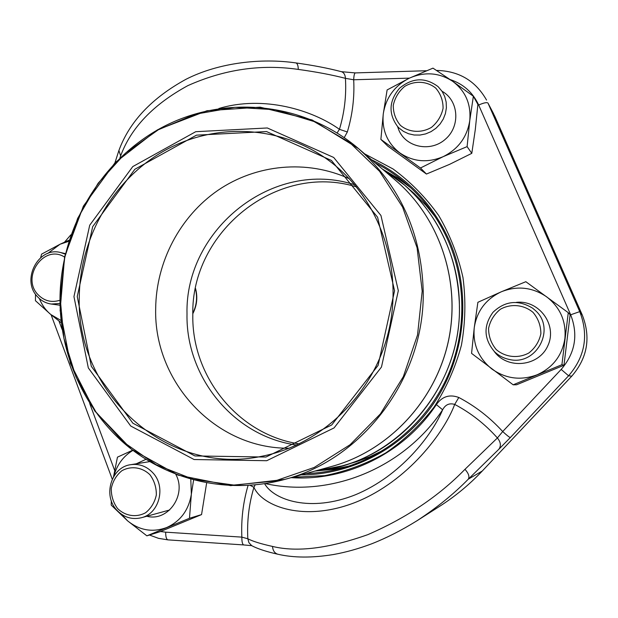 <?xml version="1.0" encoding="UTF-8"?>
<svg xmlns="http://www.w3.org/2000/svg" width="618" height="618" viewBox="0 0 618 618"><rect width="100%" height="100%" fill="white"/><g stroke="black" fill="none" stroke-linecap="round" stroke-linejoin="round"><path stroke-width="0.93" d="M117.544 508.514C125.284 516.115 136.362 517.799 145.639 512.708C151.186 508.189 154.755 502.272 156.339 494.948C156.424 487.409 154.291 480.665 149.927 474.724C142.086 467.162 131.008 465.624 121.831 470.761C116.354 475.273 112.839 481.159 111.271 488.405C111.163 495.868 113.256 502.573 117.544 508.514M116.81 510.12C102.603 495.435 111.333 466.976 130.769 464.682C139.212 463.554 146.528 466.211 152.716 472.654C166.312 486.466 159.459 513.612 141.344 517.745C131.928 519.916 123.747 517.382 116.81 510.12M400.464 125.4C409.101 132.53 421.36 133.318 431.526 127.331C437.59 122.248 441.445 115.89 443.091 108.266C443.091 100.541 440.634 93.828 435.736 88.111C426.976 81.035 414.717 80.402 404.666 86.427C398.687 91.51 394.887 97.822 393.264 105.361C393.241 113.009 395.644 119.683 400.464 125.4M399.004 127.996L397.729 126.698C388.266 113.905 388.861 101.089 399.522 88.25C412.415 77.59 425.284 77.065 438.116 86.659L442.164 91.464L444.721 96.524L446.157 102.055L446.389 107.826L445.416 113.581L443.276 119.065L440.07 124.04L435.929 128.289L431.047 131.634L425.632 133.921L419.916 135.064L414.153 135.01L408.591 133.766L403.469 131.395L399.004 127.996M496.208 349.533C505.308 357.351 518.178 358.749 528.83 352.994C535.173 347.988 539.19 341.561 540.881 333.705C540.843 325.671 538.232 318.571 533.064 312.399C523.832 304.635 510.97 303.407 500.449 309.209C494.199 314.214 490.236 320.595 488.568 328.367C488.583 336.316 491.132 343.369 496.208 349.533M494.477 351.657C483.755 338.919 483.253 325.802 492.963 312.314C505.076 300.827 518.309 299.46 532.662 308.212L535.335 310.483C556.3 328.745 536.393 366.126 509.394 359.475C503.639 358.309 498.664 355.705 494.477 351.657M64.535 257.049C43.986 243.801 20.618 277.505 38.192 294.817C44.334 300.989 51.549 302.82 59.846 300.294M59.876 303.5L51.201 304.033C45.917 303.253 41.398 300.866 37.652 296.864C20.749 280.24 38.339 246.242 60.68 252.553L65.207 254.122M525.833 281.7L501.36 291.766L477.892 302.295L474.253 327.656L471.573 353.38L513.164 384.805L561.916 364.705L568.266 312.669L525.833 281.7M513.164 384.805L516.609 384.767L563.971 365.246L570.136 314.724L568.266 312.669M563.971 365.246L561.916 364.705M516.362 302.364C539.089 299.73 557.691 325.099 547.826 345.756C538.711 366.737 507.27 369.803 494.168 351.348M564.883 338.54C566.335 321.391 560.263 307.494 546.683 296.849C532.415 287.208 517.312 285.516 501.36 291.766C485.926 299.042 476.887 311.001 474.253 327.656C472.747 344.45 478.602 358.224 491.843 368.977C505.833 378.842 520.928 380.773 537.142 374.771C552.925 367.617 562.171 355.543 564.883 338.54M305.949 473.558C319.004 473.133 331.881 471.086 344.581 467.393C388.089 454.585 426.204 421.878 446.281 379.066C466.142 336.146 466.984 284.998 448.807 242.163C439.112 219.776 425.369 200.68 407.556 184.89C397.621 176.153 386.837 168.83 375.196 162.905M383.685 169.834L397.714 178.092L410.839 187.872M348.815 466.096L332.785 469.371L316.57 470.885M251.696 545.624L248.954 542.728L247.833 538.78C252.747 541.337 260.974 543.886 272.53 546.436C297.011 552.422 328.784 548.483 367.857 534.632C406.536 517.838 438.911 496.069 464.975 469.309L497.397 437.953C485.014 424.102 470.777 412.924 454.693 404.411C444.303 432.353 408.274 480.881 356.246 502.048C304.604 522.604 262.55 506.567 253.928 487.355L255.103 484.945M218.849 108.513C263.654 95.048 312.384 110.027 339.444 129.324C344.473 112.515 346.466 95.52 345.431 78.339C331.982 74.863 316.269 71.889 298.285 69.417C260.981 63.978 224.172 69.378 187.849 85.632C153.341 104.434 130.939 127.856 120.649 155.891L119.938 157.822M264.62 483.74C273.913 500.116 310.56 512.77 355.481 494.732C400.727 475.968 432.152 434.995 442.642 409.78C445.362 404.635 449.379 402.843 454.693 404.411L458.803 397.482C475.265 406.157 489.896 417.513 502.704 431.542L497.397 437.953C500.781 442.086 501.26 445.856 498.834 449.263L468.305 479.166C453.898 493.89 436.826 507.733 417.096 520.68L416.779 520.881C401.437 530.399 386.381 538.046 371.627 543.832C358.494 548.761 345.732 552.33 333.349 554.547C312.229 557.992 293.704 557.884 277.776 554.222C267.463 551.913 259.375 549.363 253.511 546.575L251.758 545.663L243.755 544.937L167.957 539.877C166.404 539.367 165.647 536.795 165.686 532.168L241.854 537.127C241.066 519.452 243.137 502.241 248.05 485.501M265.416 483.616C330.02 497.946 403.508 468.707 442.642 409.78L436.378 404.605C442.102 396.439 449.572 394.068 458.803 397.482M450.143 79.56C463.322 83.94 472.824 92.422 478.664 105.029L570.669 314.786C578.394 334.84 575.227 353.048 561.183 369.409L502.704 431.542C506.884 435.381 509.441 437.382 510.36 437.536L568.599 375.79L571.766 376.161C587.479 357.907 591.009 337.575 582.349 315.18L494.956 116.601L487.973 103.067L579.738 311.626L582.349 315.18C591.009 337.59 587.486 357.915 571.774 376.161L482.272 471.009L571.766 376.161M416.787 520.889L439.576 506.358C455.157 496.409 469.386 484.628 482.272 471.009L468.305 479.166C469.726 476.71 468.614 473.427 464.975 469.309M243.724 544.929C242.434 544.381 241.808 541.777 241.854 537.127L247.833 538.78C246.899 521.159 248.93 504.018 253.928 487.355L250.22 485.362M277.683 554.199C274.554 553.118 272.839 550.53 272.53 546.436M252.638 546.134L251.758 545.663M409.41 78.138L353.697 79.768C353.867 75.628 354.4 73.349 355.273 72.916M426.366 70.738L355.365 72.909M344.265 137.605L347.331 131.974C352.484 114.77 354.601 97.366 353.697 79.768L345.431 78.339C345.215 74.832 343.932 72.63 341.584 71.734M355.304 72.916L341.314 71.665M347.331 131.974L339.444 129.324L337.127 132.909M298.285 69.417C298.193 65.57 297.397 63.407 295.891 62.92L295.783 62.905M120.649 155.891L118.903 150.506M341.507 71.711C328.374 68.258 313.164 65.323 295.891 62.92C261.7 57.945 219.151 62.433 186.095 79.228C151.85 97.968 129.456 121.723 118.911 150.475L119.073 150.043M382.364 169.046L404.612 185.145L414.091 193.411L425.902 205.261L434.987 216.47M382.828 450.46L369.842 456.741L356.393 461.746L342.024 465.91L321.847 470.221M73.951 296.594L89.718 225.207L132.777 166.582L195.736 131.696L267.308 127.972L333.689 157.459L380.951 215.497L398.324 290.692L381.476 367.03L334.052 427.934L266.737 460.711L194.098 459.529L130.738 426.034L88.312 367.895L73.951 296.594M77.242 296.532L92.677 226.644L134.848 169.27L196.485 135.157L266.52 131.564L331.426 160.456L377.606 217.242L394.57 290.761L378.1 365.385L331.75 424.945L265.949 457.034L194.894 455.937L132.87 423.206L91.325 366.327L77.242 296.532M79.289 296.609C80 237.443 112.901 180.077 163.639 151.14C214.369 122.364 279.969 124.844 328.243 160.07C377.884 196.308 403.407 265.145 389.131 329.054C374.91 392.978 322.565 444.45 262.233 456.177C166.659 476.98 75.52 392.546 79.289 296.609M289.301 448.212C215.412 449.124 153.635 381.831 155.682 308.575C156.115 261.986 179.884 216.524 217.984 190.305C256.161 164.28 306.922 159.235 349.363 178.78M296.717 445.045C233.805 436.617 185.647 377.127 187.007 313.952C184.836 229.208 273.573 158.177 354.732 184.797M299.174 443.894C237.961 434.655 191.541 376.478 192.816 314.856C190.73 231.997 276.725 162.186 356.462 186.875M132.654 450.221L117.459 457.15L113.527 476.756M111.31 500.765L111.201 505.091L127.524 520.789L146.868 535.837L160.008 531.712L201.553 514.593L189.471 518.27L191.348 494.191L193.596 480.039M201.553 514.593L206.644 482.959M146.868 535.837L189.471 518.27M136.331 463.778L145.879 459.359M175.759 474.276C187.084 494.686 168.111 522.025 146.821 516.246M121.344 514.153L127.524 520.789C139.521 530.46 152.6 532.701 166.752 527.502C180.541 521.206 188.745 510.105 191.348 494.191L190.8 479.274M132.885 450.398C123.26 456.223 116.91 464.836 113.851 476.223M69.046 240.186L60.07 244.226L41.584 254.145L40.68 257.621M35.527 294.207L35.427 300.68L50.784 314.508L61.159 322.689M59.923 305.477L59.467 305.161M68.683 241.36L60.07 244.226L47.702 253.488M39.39 298.571C41.916 304.952 45.709 310.267 50.784 314.508L60.904 320.41M432.986 68.142L409.309 78.185L387.123 89.934L383.276 113.882L380.881 139.421L420.487 167.996L443.137 156.678L467.108 146.62L469.757 120.641L473.373 96.253L452.554 81.236L432.986 68.142M380.881 139.421L387.895 146.219L426.451 174.044L449.556 164.365L471.797 153.334L475.296 129.579L477.884 104.38L473.373 96.253M471.797 153.334L467.108 146.62M426.451 174.044L420.487 167.996M442.024 91.255C458.726 100.433 460.649 126.049 445.539 139.081C430.777 152.515 405.933 147.517 398.795 129.996L397.567 126.52M469.757 120.641C471.21 104.071 465.478 90.931 452.554 81.236C438.973 72.53 424.558 71.518 409.309 78.185C394.531 85.825 385.856 97.729 383.276 113.882C381.769 130.12 387.316 143.152 399.908 152.963C413.233 161.893 427.641 163.129 443.137 156.678C458.232 149.139 467.1 137.126 469.757 120.641M192.831 313.195C196.655 305.385 197.528 297.297 195.45 288.923M570.669 314.786L579.738 311.626C588.83 335.188 585.122 356.571 568.599 375.79L561.183 369.409M498.834 449.263L510.36 437.536M493.581 113.727L487.973 103.067C486.876 102.148 483.77 102.797 478.664 105.029M364.628 153.851L393.056 168.977C410.591 181.916 425.794 197.42 438.68 215.481C449.95 234.74 458.046 255.427 462.975 277.552C465.933 300.101 465.424 322.642 461.43 345.168C455.474 367.262 446.366 387.888 434.106 407.046C420.248 424.975 404.133 440.271 385.756 452.917C366.42 463.801 346.065 471.38 324.697 475.644L292.538 477.266M58.949 321.005L62.039 329.286M89.68 403.43L114.624 470.36M160.51 531.511L165.686 532.168M291.117 477.652C346.304 481.461 403.855 453.357 436.378 404.605M494.972 116.647L582.357 315.188M482.326 470.955L482.303 470.986C469.417 484.605 455.172 496.393 439.576 506.358M301.12 474.894C353.558 474.771 405.972 446.281 436.038 399.815C465.949 353.272 471.163 291.827 449.734 241.553C433.048 204.125 406.93 176.818 371.387 159.645M459.452 306.165C460.958 378.842 409.216 447.996 342.024 465.91L315.026 471.047C393.365 465.145 461.553 389.162 459.406 306.149C459.344 249.749 428.483 196.053 382.349 169.031L404.612 185.145C439.707 216.771 457.992 257.111 459.452 306.165M394.585 179.514C439.599 217.157 461.561 282.086 448.181 342.217C434.755 402.341 387.301 451.797 330.56 466.76M332.113 466.327C388.174 450.885 434.833 401.746 448.135 342.21C461.376 282.658 440.008 218.347 395.814 180.556L358.486 148.59C399.946 185.408 421.522 232.963 423.222 291.263C424.906 377.32 363.376 459.166 284.743 479.413C229.1 494.578 169.502 480.874 126.713 445.423C84.071 409.672 59.529 354.184 60 297.799C60.896 227.385 101.352 159.344 163.005 126.922C224.604 94.654 303.577 101.792 358.486 148.59L312.152 119.977L260.108 107.153L207.022 110.73L157.374 129.888L115.102 162.634L83.407 206.095L64.612 256.702L60.124 310.514L70.359 363.322L94.716 410.931L131.534 449.363L178.077 475.142L230.645 485.648L284.743 479.413L332.113 466.327M422.194 291.178L417.088 247.748L402.573 207.069L379.583 171.333L349.494 142.356L314.06 121.53L275.219 109.726L235.002 107.316L195.419 114.175L158.332 129.765L125.431 153.179L98.146 183.206L77.644 218.401L64.79 257.15L60.131 297.706L63.901 338.255L75.999 376.972L95.983 412.059L123.059 441.816L156.084 464.697L193.581 479.429L233.789 485.06L274.716 481.082L314.207 467.447L350.12 444.697L380.41 413.898L403.338 376.64L417.536 334.964L422.194 291.178M149.61 461.623L130.769 464.682M169.687 509.981L141.344 517.745M65.33 253.612L60.68 252.553M59.915 305.215L51.201 304.033M195.543 288.49C197.853 297.212 196.949 305.616 192.824 313.705M486.536 100.054C475.551 80.773 458.88 70.892 436.524 70.429M167.957 539.877L158.486 538.332L149.456 535.026M51.093 314.763L112.26 479.182M70.815 234.855L64.55 242.156M118.911 150.475L114.917 162.835"/></g></svg>
